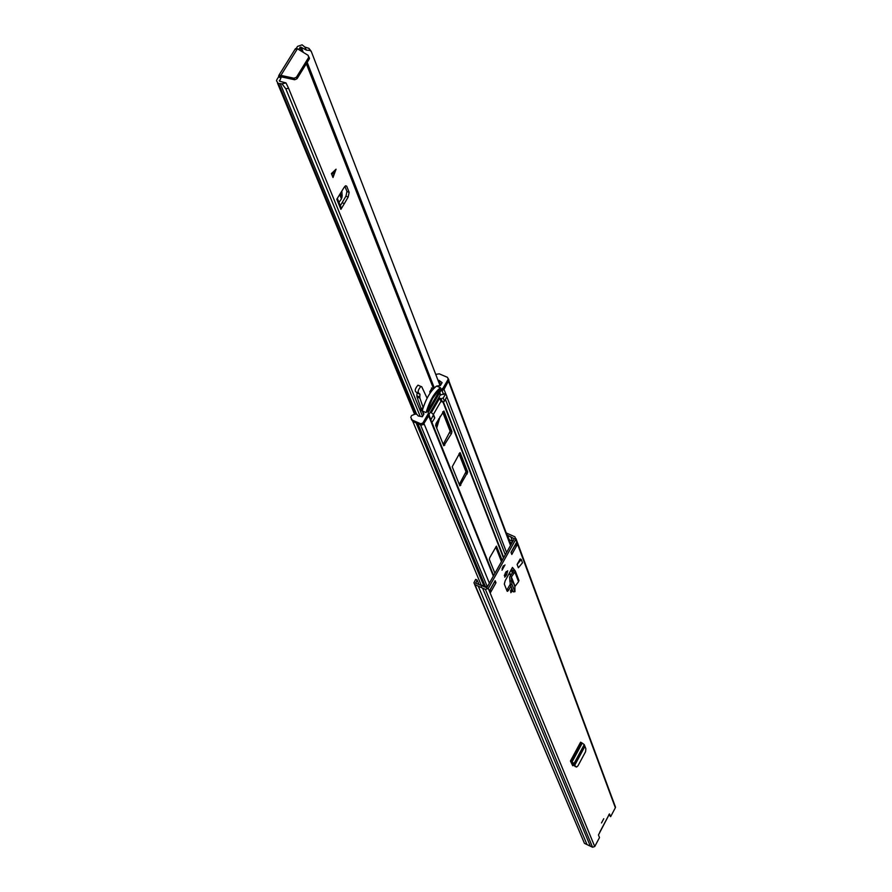 <?xml version="1.0" encoding="UTF-8"?>
<svg xmlns="http://www.w3.org/2000/svg" width="892" height="892" viewBox="0 0 892 892"><rect width="100%" height="100%" fill="white"/><g stroke="black" fill="none" stroke-linecap="round" stroke-linejoin="round"><path stroke-width="1.34" d="M603.75 818.733L601.498 822.959L603.75 818.733M510.425 591.028L511.83 588.452M504.983 564.892L502.018 570.2L504.983 564.892M504.292 575.552L506.199 571.516M506.667 574.638L507.715 570.757L505.273 573.077L504.738 577.18L506.21 575.463L506.667 574.638L505.218 573.991M507.113 591.173L504.315 584.093L505.151 580.848L512.454 567.423L515.32 571.025L514.048 573.177L512.577 572.519L509.6 577.091L510.313 584.583L511.963 584.405L511.239 577.169L514.048 573.177M510.949 586.189L508.752 589.98L507.303 589.322L506.723 590.181M507.537 591.351L508.752 589.98M495.149 580.681L489.775 590.281L490.622 592.333L495.985 582.755L495.149 580.681M511.696 588.107L510.826 592.701L512.599 590.426M511.807 554.478L517.126 544.979L516.334 542.838L511.005 552.36L511.807 554.478M608.89 814.541L610.63 816.648L609.47 813.905L607.976 816.726M610.63 816.648L615.357 807.762L615.067 805.955M479.093 584.739L477.131 580.056L475.659 579.387L473.92 582.822L474.99 584.673L485.438 589.411L488.281 588.464L515.766 539.392L514.918 536.817L506.255 532.959M474.6 584.438L584.45 843.353L592.567 847.244L594.741 846.519L599.502 837.566L598.454 834.957L608.099 816.57M572.686 765.682L570.445 761.021L574.091 763.429L574.337 764.667L573.099 764.076L573.333 764.79L575.396 766.607M572.909 765.76L573.589 765.091M518.363 567.769L517.104 564.458L520.17 558.972L521.251 559.462L522.5 562.785L518.363 567.769M572.976 763.474L572.173 764.756M510.224 584.293L507.303 589.322M502.084 568.728L503.456 565.695M511.071 552.538L514.762 545.949L517.126 544.979M490.143 589.924L494.458 581.918M477.131 580.056L475.793 583.245L486.809 587.795L514.294 538.735L507.046 535.066M481.446 586.479L481.736 585.252L487.233 587.036M510.38 543.897L511.149 544.343L510.369 542.225L509.577 541.756M512.733 541.533L509.02 539.56L507.347 535.2M511.25 544.176L510.547 542.314L511.941 542.938M587.003 844.568L478.268 586.156M590.348 846.173L482.572 588.107M495.985 582.755L494.525 582.086M490.622 592.333L490.221 590.136M511.963 584.405L514.952 591.708L514.874 586.557L518.564 581.696L518.319 578.863M512.621 572.463L511.417 569.341L513.68 570.925L512.577 572.519M514.762 591.586L513.112 591.731L510.313 584.583M584.583 746.983L574.626 765.459L576.578 767.064L577.983 765.793L585.587 751.677L585.877 748.756L584.238 744.597L582.242 743.103L580.603 742.189L570.445 761.021M570.679 761.612L572.842 762.816L573.099 764.076M574.626 765.459L574.337 764.667M521.251 559.462L517.104 564.458M495.74 546.974L501.471 561.625M442.845 411.725L450.337 430.881L443.224 444.361M459.19 453.526L466.182 471.377L459.302 484.456M428.974 414.557L440.258 395.067L445.376 393.539M448.843 380.338L444.015 389.38L441.328 390.741M460.227 452.79L467.743 472.069L459.871 485.872L452.211 466.784L459.938 452.668M451.475 433.534L443.792 445.788L435.619 425.395L436.11 423.41L443.926 411L451.954 431.583L451.475 433.534L449.858 432.821M494.926 573.3L489.318 559.317L489.775 557.589L496.431 546.138L502.174 560.366M431.449 422.395L428.952 414.39M428.695 413.754L428.695 415.873L423.176 424.703M481.557 585.988L412.818 421.437M438.106 380.538L438.875 380.282L440.704 385.021M433.3 415.159L430.825 419.909L431.884 422.552L434.571 418.359L433.49 414.624L431.304 412.639L439.7 398.111L441.083 398.713L443.224 397.988L444.472 401.222L446.937 396.505L445.766 393.762L443.224 397.988M435.463 386.894L436.467 386.158M428.305 412.84L428.695 415.259L428.182 412.55L440.76 390.83L440.224 389.447L442.923 388.366L443.458 389.748L442.242 390.584L441.707 389.191M440.76 390.83L442.242 390.584M428.182 412.55L427.524 411.357L440.224 389.447M443.458 389.748L448.698 380.694L448.174 379.29L442.923 388.366M423.009 408.123L421.838 410.142L423.968 413.899L422.317 416.765L418.192 415.962L416.91 414.278L415.059 414.1L411.535 415.594L410.766 417.389L412.94 421.492L411.335 419.352M421.938 410.22L423.655 414.445M438.875 380.282L442.086 382.646L440.436 385.478L436.578 386.091C430.457 390.886 425.685 399.114 422.262 410.788M428.149 413.888L422.853 423.031L423.41 424.391L428.695 415.259M448.174 379.29L447.55 377.383L439.243 373.826L435.731 374.372M426.108 412.617C429.554 400.82 434.359 392.513 440.525 387.708L432.631 398.378L426.108 412.617L422.362 410.989M423.41 424.391L421.258 425.116L420.69 423.756L412.372 420.132M420.69 423.756L422.853 423.031M440.525 387.708L436.79 386.102M421.258 425.116L412.94 421.492M448.33 378.922L448.698 380.694M419.976 410.019L421.191 408.503M434.293 416.631L434.571 418.359M444.472 401.222L442.343 401.935L441.083 398.713M433.49 414.278L440.96 401.344L442.343 401.935M440.96 401.344L439.7 398.111M423.109 407.822L420.79 408.625M421.838 410.142L422.864 407.978M340.331 205.718L345.962 196.14L348.159 197.043L349.151 192.36L346.709 186.194L345.538 185.815L344.234 187.197L336.786 199.25L340.889 209.352L341.313 208.17L340.309 205.695M349.151 192.36L346.943 191.445L345.962 196.14M346.943 191.445L344.903 186.328M281.326 76.913L280.947 77.872L278.56 76.913L276.921 79.555L276.487 80.704L278.126 83.447L281.972 83.815L285.808 88.821L288.562 88.219L285.998 82.934L281.972 83.815M278.56 76.913L278.839 75.396L280.902 75.385L294.025 78.228L296.434 77.214L308.632 57.501L308.186 55.371L297.437 48.77L295.464 48.647L295.475 49.339M296.267 48.436L297.538 46.384L302.109 44.823L304.796 47.031L306.357 50.108L310.015 50.476L311.297 51.502L440.035 385.545M331.411 173.583L332.995 177.53L336.072 169.19L331.411 173.583M306.357 50.108L300.727 47.053L298.586 49.473M280.947 77.872L279.519 81.194L285.998 82.934M342.138 202.718L344.345 203.621L348.159 197.043M344.345 203.621L340.889 209.352M422.563 416.33L288.562 88.219M420.188 416.352L285.808 88.821M311.174 51.257L308.944 48.358L304.796 47.031M297.437 48.77L280.902 75.385L281.526 76.902L278.817 76.143M281.526 76.902L294.639 79.756L297.036 78.741L309.234 59.039L308.944 57.01M338.96 202.395L341.435 198.883L339.662 194.489M341.435 198.883L342.171 195.995L341.837 191.011M335.515 169.714L332.805 177.051M436.244 426.967L438.897 418.582M440.169 416.363L436.701 428.104M421.057 408.491L416.988 396.895L416.887 395.825L419.798 397.085L419.954 394.219L418.972 393.316C417.445 392.012 418.08 389.726 420.868 386.437L421.715 386.704L427.101 398.2M419.798 397.085L419.909 398.155L416.988 396.895M423.187 407.566L419.909 398.155M430.769 392.123L429.777 391.7L431.973 388.176M430.078 393.127L429.777 391.7M418.092 392.926L416.04 392.045C414.524 390.752 415.159 388.455 417.947 385.177L418.783 385.444M416.887 395.825L417.01 392.469M436.177 426.789L438.708 418.905M512.454 590.047L511.306 589.523M512.788 568.304L512.454 567.423M599.803 832.069L608.11 816.448M615.357 807.762L515.766 539.392M594.741 846.519L488.281 588.464M510.938 544.733L510.692 544.087M509.198 539.671L507.526 535.222M512.565 541.455L510.77 536.672M512.655 541.5L510.893 536.783M475.86 583.279L475.626 582.721M584.45 843.353L474.99 584.673M592.567 847.244L485.438 589.411M506.21 575.463L504.76 574.805M512.287 590.983L510.86 590.337M518.564 581.696L514.885 572.084M515.007 586.245L511.361 576.845M514.874 586.657L511.239 577.28M512.889 572.118L511.941 569.676M513.636 571.103L513.324 570.3M511.439 580.915L509.789 581.093M581.194 742.612L571.025 761.445M582.242 743.103L572.084 761.935M584.238 744.597L574.091 763.429M584.55 746.894L574.582 765.403M576.109 766.886L574.972 766.429M512.298 572.898L511.116 569.81M505.318 554.768L445.476 399.482M506.578 552.516L446.903 396.918M445.688 393.729L444.015 389.38M443.536 394.454L442.064 390.607M440.258 395.067L439.477 393.049M440.648 394.81L439.767 392.536M510.592 575.228L509.577 572.608M503.746 557.567L443.435 402.002M510.324 575.608L509.332 573.054M503.489 558.013L442.978 402.069M493.343 576.12L428.695 415.873M510.514 545.491L448.576 381.497M483.798 585.721L416.129 422.875M487.355 586.813L420.478 424.782M485.237 586.2L417.857 423.633M489.373 583.212L424.09 423.823M467.263 473.931L465.702 473.239M467.743 472.069L466.182 471.377M460.829 485.226L459.347 484.568M444.796 445.141L443.268 444.472M451.954 431.583L450.337 430.881M421.949 410.264L420.478 411.223M420.31 410.822L421.76 409.874M331.623 174.107L333.853 171.275M466.148 472.113L459.012 453.85M450.315 431.65L442.655 412.059M433.523 388.722L306.335 63.722M301.451 51.223L299.924 47.332M279.609 81.228L279.308 80.514M416.564 414.144L280.322 83.792M415.193 414.078L278.56 83.614M434.304 387.92L307.183 62.362M303.269 52.349L301.318 47.354M434.248 387.987L307.116 62.462M303.135 52.26L301.162 47.22M434.036 388.187L306.893 62.819M302.644 51.959L300.727 47.053M414.936 414.133L278.126 83.447M294.025 78.228L294.639 79.756M308.632 57.501L309.234 59.039M296.434 77.214L297.036 78.741M345.639 185.759L346.709 186.194M342.004 197.4L340.365 193.33L342.004 197.433M335.381 170.071L331.813 174.587M419.954 394.219L417.032 392.959M615.525 807.204L516 538.701M490.845 591.652L490.065 589.757M518.999 580.636L515.32 571.025M514.874 586.557L511.239 577.169M514.829 591.719L513.313 591.853M493.655 575.574L432.018 422.607M430.479 418.805L428.974 415.059M510.793 544.99L448.832 380.772M428.885 414.713L428.338 413.353M448.353 378.777L448.888 380.17M434.761 417.824L433.49 414.624M422.942 407.9L420.846 408.558M414.579 414.256L277.479 83.079M278.839 75.396L295.464 48.647M308.877 56.865L309.479 58.404M308.944 48.358L310.015 50.476M341.313 208.17L337.321 198.358M433.434 388.812L431.46 387.964M420.868 386.437L417.947 385.177"/></g></svg>
